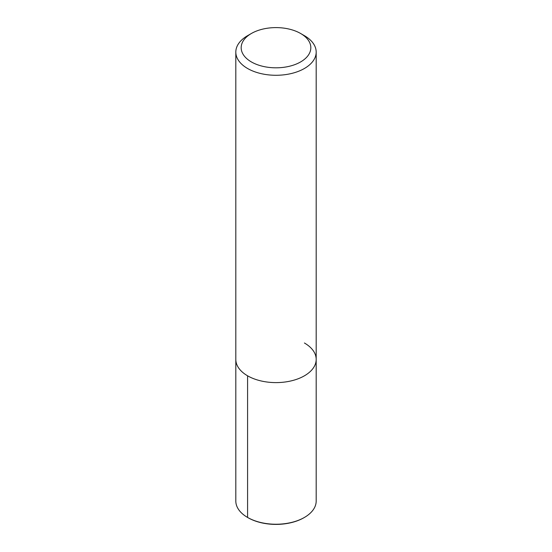 <?xml version="1.0" encoding="UTF-8"?>
<svg xmlns="http://www.w3.org/2000/svg" width="552" height="552" viewBox="0 0 552 552"><rect width="100%" height="100%" fill="white"/><g stroke="black" fill="none" stroke-linecap="round" stroke-linejoin="round"><path stroke-width="0.83" d="M248.062 517.721L247.586 517.445A40.186 23.198 0 0 0 304.414 517.445L303.938 517.721A39.516 22.811 180 0 1 248.062 517.721L247.586 517.445A40.186 23.198 0 0 1 235.814 501.037L235.814 359.407A40.186 23.198 0 0 0 276 382.605A40.186 23.198 0 0 0 316.186 359.407A40.186 23.198 0 0 0 304.414 342.999M251.374 61.927A34.824 20.107 0 0 0 300.626 61.927A34.824 20.107 0 0 0 300.626 33.493A34.824 20.107 0 0 0 251.374 33.493A34.824 20.107 0 0 0 251.374 61.927M300.626 33.493L304.414 35.68A40.186 23.198 180 0 1 316.186 52.081A40.186 23.198 180 0 1 291.38 73.513A40.186 23.198 180 0 1 247.586 68.489A40.186 23.198 180 0 1 235.814 52.081A40.186 23.198 180 0 1 247.586 35.68L251.374 33.493M304.414 517.445A40.186 23.198 0 0 0 316.186 501.043L316.186 52.081M235.814 52.081L235.814 359.407A40.186 23.198 0 0 0 276 382.605A40.186 23.198 0 0 0 316.186 359.407M247.586 517.445L247.586 375.815"/></g></svg>
